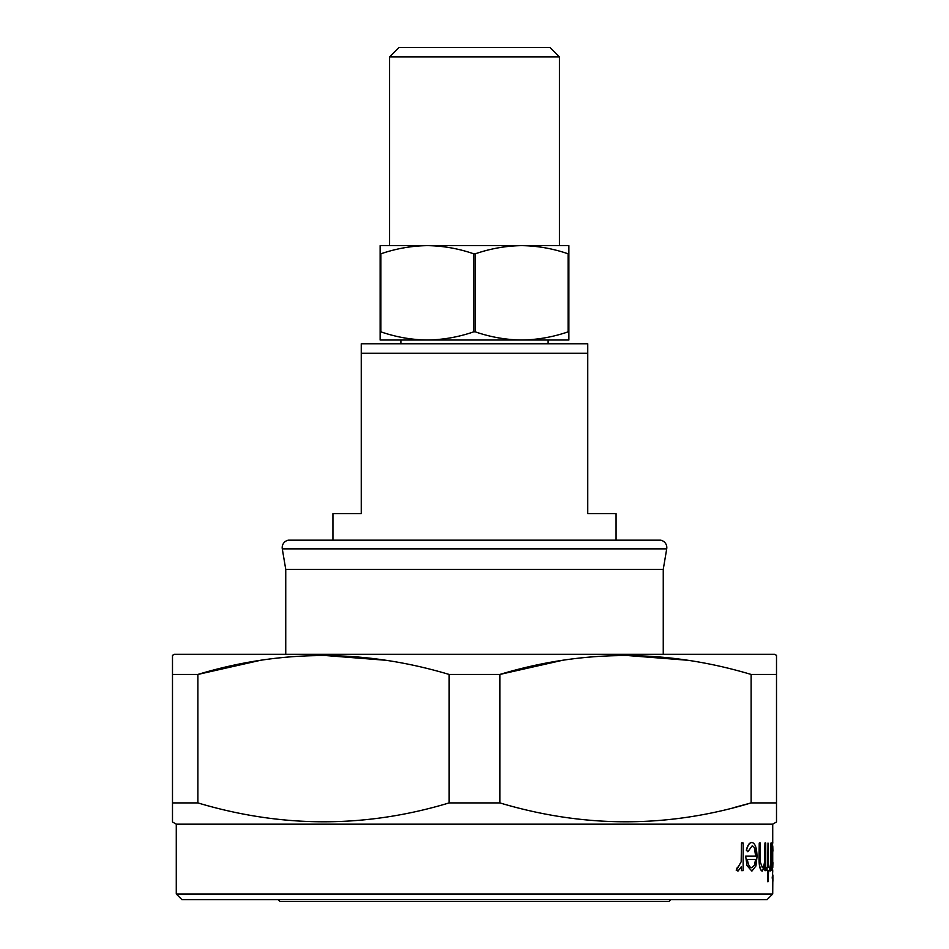 <?xml version="1.0" encoding="UTF-8"?>
<svg xmlns="http://www.w3.org/2000/svg" width="949" height="949" viewBox="0 0 949 949"><rect width="100%" height="100%" fill="white"/><g stroke="black" fill="none" stroke-linecap="round" stroke-linejoin="round"><path stroke-width="1.42" d="M670.801 899.664L668.915 901.55L280.085 901.55L278.199 899.664M767.065 899.664L181.935 899.664L176.277 894.005L772.723 894.005L767.065 899.664M772.723 851.158L772.723 862.605M772.581 842.558L772.308 869.711M733.091 807.801L751.122 802.913C667.823 828.074 584.074 828.074 499.874 802.913L499.874 674.442C583.184 649.282 666.933 649.282 751.122 674.442L751.122 802.913L776.507 802.913L776.507 821.988L772.723 824.159L176.277 824.159L172.493 821.988L172.493 802.913L197.878 802.913L197.878 674.442L172.493 674.442L172.493 820.458M499.874 802.913L449.126 802.913C365.816 828.074 282.067 828.074 197.878 802.913M776.507 820.47L776.507 655.379L774.609 654.288L174.391 654.288L172.493 655.379L172.493 674.442L172.493 656.886M259.599 660.504L197.878 674.442C281.177 649.282 364.926 649.282 449.126 674.442L449.126 802.913M561.594 660.504L499.874 674.442L449.126 674.442M776.507 656.898L776.507 674.442L751.122 674.442M772.367 878.122L772.533 881.277L772.533 874.978L772.178 878.122M741.466 870.624L743.138 870.624L743.138 843.032L741.466 843.032L741.169 861.775L736.412 870.162L738.002 871.111L741.466 866.567L741.466 870.624L741.264 867.184M738.002 871.111L736.199 870.162L737.42 867.232M741.169 861.775L741.466 843.032M755.653 856.105L754.491 848.56M746.531 850.174L747.871 851.751L746.317 850.174C747.646 845.061 749.449 842.522 751.715 842.558L751.928 842.558C749.663 842.51 747.871 845.049 746.531 850.174L746.317 850.174M747.219 865.678L751.893 871.111L747.017 865.678L745.665 856.105L747.017 865.678M764.953 870.624L765.724 870.624L765.724 843.032L764.953 843.032L764.823 860.411C764.479 864.99 763.684 867.422 762.438 867.718L760.398 862.285L760.279 843.032L759.247 843.032L759.247 857.125C759.105 865.346 760.113 870.008 762.272 871.111L764.953 865.642L764.953 870.624L764.764 866.639M762.272 871.111L762.083 871.111C759.924 870.031 758.915 865.369 759.046 857.125L759.247 843.032M762.237 867.718C763.482 867.445 764.277 865.014 764.633 860.411L764.953 843.032M769.2 870.624L768.595 870.624L769.39 870.624L769.39 867.232L768.595 867.232L769.2 867.232M768.595 867.232L768.002 843.032L768.002 867.232L767.065 867.232L767.065 870.624L768.002 870.624L767.8 881.751L767.8 870.624M767.065 870.624L767.065 867.232M767.8 867.232L768.002 843.032M770.956 870.624L771.323 843.032L770.885 861.775L769.686 870.162L770.102 871.111L770.956 866.567L770.956 870.624L770.766 868.691M770.102 871.111L769.959 867.232M770.885 861.775L770.956 843.032M176.277 824.159L176.277 894.005M772.723 871.111L772.533 874.978M772.818 878.122L772.723 894.005M771.952 870.624L771.952 843.032L771.952 870.624L772.201 865.524L772.771 871.111M772.723 824.159L772.723 842.558M389.565 56.893L398.995 47.45L550.005 47.45L559.436 56.893L389.565 56.893L389.565 245.637M559.436 56.893L559.436 245.637M548.119 343.787L548.119 340.015L521.689 340.015C505.876 339.801 490.396 337.073 475.271 331.842L473.729 331.842C458.557 337.073 443.088 339.789 427.311 340.015L400.881 340.015L400.881 343.787M616.067 539.862L616.067 513.67L587.751 513.67L587.751 353.23L361.249 353.23L361.249 513.67L332.933 513.67L332.933 539.862M663.256 654.288L663.256 569.353L285.744 569.353L285.744 654.288M663.256 569.353L666.708 548.878A7.545 7.545 0 0 0 660.528 540.171L288.472 540.171L660.528 540.171M285.744 569.353L282.292 548.878A7.545 7.545 0 0 1 288.472 540.171M361.249 353.23L361.249 343.787L587.751 343.787L587.751 353.23M521.689 340.015L568.878 340.015L568.878 331.842L568.107 331.842C552.935 337.073 537.466 339.789 521.689 340.015L380.122 340.015L380.122 331.842L380.893 331.842L380.893 253.81L380.122 253.81L380.122 331.842M568.878 331.842L568.878 253.81L568.107 253.81L568.107 331.842M475.271 331.842L475.271 253.81L473.729 253.81L473.729 331.842M380.893 253.81C396.065 248.591 411.534 245.862 427.311 245.637L380.122 245.637L380.122 253.81M568.878 253.81L568.878 245.637L521.689 245.637C537.502 245.85 552.97 248.579 568.107 253.81M427.311 340.015C411.498 339.801 396.03 337.073 380.893 331.842M475.271 253.81C490.443 248.591 505.912 245.862 521.689 245.637L427.311 245.637C443.124 245.85 458.604 248.579 473.729 253.81M776.507 655.379L776.507 656.198M687.954 660.279L625.498 655.379M385.946 660.279L323.502 655.379M172.493 656.198L172.493 655.379M747.871 851.751L752.094 845.939C754.396 846.318 755.653 849.711 755.855 856.105L745.867 856.105M751.893 871.111L755.926 865.962L757.029 856.757C756.827 847.801 755.119 843.068 751.928 842.558M754.538 865.132L755.523 859.497L747.397 859.497L755.724 859.497L754.538 865.132L751.822 867.718C749.651 867.635 748.168 864.895 747.397 859.497M768.002 881.751L768.595 870.624M772.771 842.558L772.201 847.813L771.952 843.032M772.913 862.605L772.771 867.718L772.201 856.769L772.771 845.939L772.913 851.158M772.889 881.277L772.889 874.978M772.533 881.277L772.676 878.122M666.708 548.878L282.292 548.878"/></g></svg>
